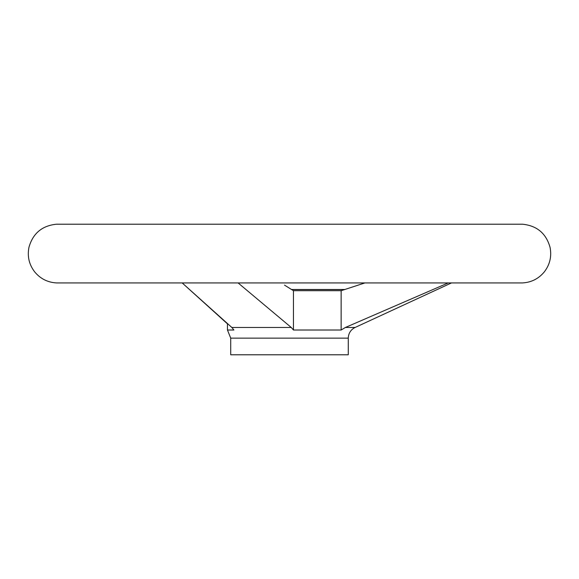 <?xml version="1.0" encoding="UTF-8"?>
<svg xmlns="http://www.w3.org/2000/svg" width="579" height="579" viewBox="0 0 579 579"><rect width="100%" height="100%" fill="white"/><g stroke="black" fill="none" stroke-linecap="round" stroke-linejoin="round"><path stroke-width="0.87" d="M364.893 282.936L341.14 290.701L293.452 290.701L284.492 285.1M231.839 327.468L182.19 282.936L227.46 323.864L227.46 330.008L233.902 330.008L231.839 327.468L291.244 327.468L293.452 330.008L341.14 330.008L345.417 327.468L341.14 330.008L341.14 290.701M348.276 338.136L230.724 338.136L230.724 354.789L348.276 354.789L348.276 338.136C348.478 333.258 350.751 329.697 355.101 327.468L345.417 327.468L448.211 282.936M238.099 282.936L291.244 327.468M293.452 290.701L293.452 330.008M345.012 289.486L291.454 289.486M522.555 282.928C531.406 282.393 538.658 278.716 544.318 271.884C549.912 264.56 551.823 256.374 550.05 247.327C546.113 233.402 536.95 225.694 522.555 224.211L56.445 224.211C42.05 225.694 32.887 233.402 28.95 247.327C27.177 256.374 29.088 264.56 34.682 271.884C40.342 278.716 47.594 282.393 56.445 282.928L522.555 282.928L56.445 282.928M344.758 289.565L291.584 289.565M230.724 338.136L227.46 330.008M522.511 224.211L56.489 224.211M355.101 327.468L451.461 282.936"/></g></svg>
